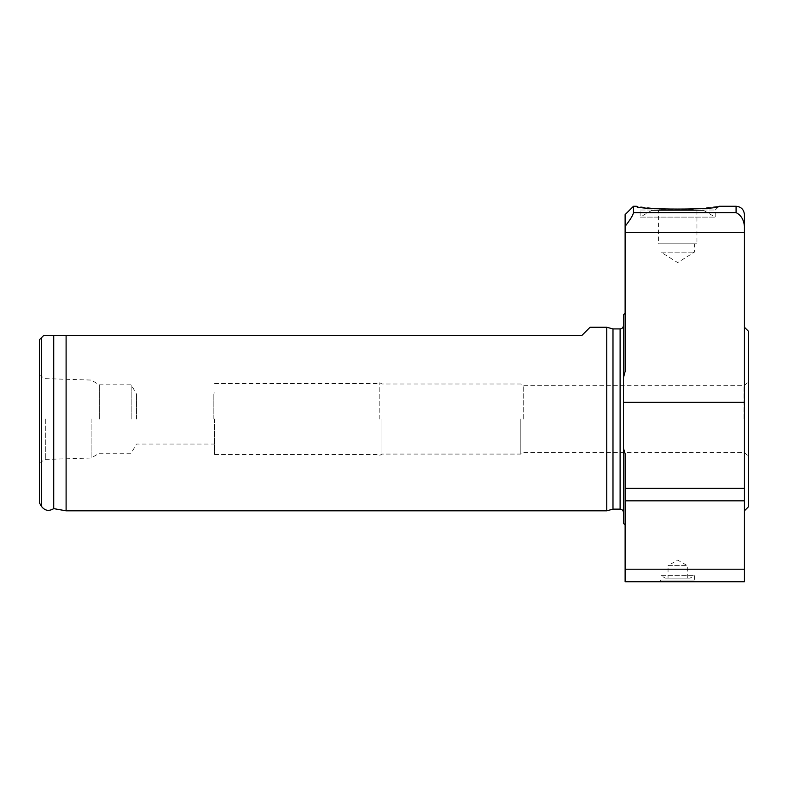 <?xml version="1.0" encoding="UTF-8"?>
<svg xmlns="http://www.w3.org/2000/svg" width="788" height="788" viewBox="0 0 788 788"><rect width="100%" height="100%" fill="white"/><g stroke="black" fill="none" stroke-linecap="round" stroke-linejoin="round"><path stroke-width="0.59" stroke-dasharray="3.94 2.96" d="M39.4 502.842L39.4 339.766L43.576 335.599L581.731 335.599L590.074 327.256M606.76 510.811L606.76 327.256M66.103 510.811L66.103 335.599M651.696 210.445L703.664 210.445L651.696 210.445L640.132 217.114L715.228 217.114L640.132 217.114L640.132 210.012L715.228 210.012L640.132 210.012L636.389 206.269L659.418 208.997M692.928 209.204L718.971 206.269L715.228 210.012L715.228 217.114L703.664 210.445M658.413 210.445L696.947 210.445L658.413 210.445L658.413 243.817L696.947 243.817L658.413 243.817M660.994 243.817L694.366 243.817L660.994 243.817L660.994 252.16L694.366 252.16L660.994 252.16L677.68 262.581L694.366 252.16L694.366 243.817M687.313 578.136L687.313 565.617L677.68 560.061L668.047 565.617L687.313 565.617L668.047 565.617L668.047 578.136L687.313 578.136L668.047 578.136M665.328 578.136L690.032 578.136L665.328 578.136L660.994 575.634L694.366 575.634L660.994 575.634L660.994 580.057L694.366 580.057L660.994 580.057L659.32 581.731L696.04 581.731L694.366 580.057L694.366 575.634L690.032 578.136M744.424 402.343L623.446 402.343L623.446 448.234L625.12 453.721L625.12 581.731L744.424 581.731L744.424 226.333C743.803 219.694 741.025 215.124 736.081 212.622L633.463 212.622L633.463 206.269M633.463 212.622C633.04 215.193 630.262 219.763 625.12 226.333L625.12 371.434L623.446 377.787L623.446 402.343M625.12 371.434L625.12 313.072L625.12 371.434M625.12 226.333L625.12 214.612M625.12 453.721L625.12 524.995L625.12 453.721M744.424 226.333L744.424 214.612M623.446 377.787L623.446 314.737M623.446 523.321L623.446 448.234M136.482 419.029L136.482 394L136.482 419.029M213.853 419.029L213.853 394L213.853 419.029M131.182 419.029L131.182 384.82L131.182 419.029M99.367 419.029L99.367 384.82L99.367 419.029M91.132 419.029L91.132 457.995L91.132 419.029M45.3 419.029L45.3 459.434L45.3 419.029M39.4 419.029L39.4 375.226L39.4 419.029M53.712 508.624L53.712 335.599M612.985 509.137L612.985 328.921M623.446 419.029L623.446 325.582L623.446 419.029M744.424 419.029L744.424 510.811L744.424 419.029M748.6 506.635L748.6 331.423M748.6 419.029L748.6 456.163L748.6 419.029M744.039 419.029L744.039 385.657L744.039 419.029M523.715 419.029L523.715 385.657L523.715 419.029M520.819 419.029L520.819 454.075L520.819 419.029M381.983 419.029L381.983 454.075L381.983 419.029M379.816 419.029L379.816 382.732L379.816 419.029M214.612 419.029L214.612 454.489L214.612 419.029M736.081 212.622L736.081 206.269M744.424 488.314L625.12 488.314M744.424 500.833L625.12 500.833M744.424 569.212L625.12 569.212M744.424 232.558L625.12 232.558M41.35 506.221L41.35 337.816M620.107 509.137L620.107 328.921M696.947 210.445L696.947 243.817M39.4 462.832L45.3 459.434L91.132 457.995L99.367 453.238L131.182 453.238L136.482 444.058L213.853 444.058L214.612 446.146M39.4 375.226L45.3 378.634L91.132 380.062L99.367 384.82L131.182 384.82L136.482 394L213.853 394L214.612 391.912M379.816 455.326L381.983 454.075L520.819 454.075L523.715 452.401L744.039 452.401L748.6 456.163M379.816 382.732L381.983 383.992L520.819 383.992L523.715 385.657L744.039 385.657L748.6 381.904M214.612 454.489L379.816 454.489M214.612 383.569L379.816 383.569"/><path stroke-width="1.18" d="M606.76 327.256L606.76 510.811L612.985 509.137L612.985 328.921L606.76 327.256L590.074 327.256L581.731 335.599L43.576 335.599L39.4 339.766L39.4 502.842L41.35 506.221L41.35 337.816M66.103 335.599L66.103 510.811L606.76 510.811M736.081 206.269C741.153 206.761 743.931 209.549 744.424 214.612L744.424 226.333C743.803 219.694 741.025 215.124 736.081 212.622L736.081 206.269L718.971 206.269C719.808 210.012 635.591 210.012 636.389 206.269L633.463 206.269L633.463 212.622C633.04 215.193 630.262 219.763 625.12 226.333L625.12 371.434L623.446 377.787L623.446 402.343L744.424 402.343L744.424 581.731L625.12 581.731L625.12 453.721L623.446 448.234L623.446 402.343M659.418 208.997L692.928 209.204M659.32 581.731L696.04 581.731M744.424 226.333L744.424 402.343M633.463 206.269L625.12 214.612L625.12 226.333M625.12 313.072L623.446 314.737L623.446 377.787M623.446 448.234L623.446 523.321L625.12 524.995M53.712 335.599L53.712 508.624C48.866 511.54 44.749 510.742 41.35 506.221M744.424 327.256L748.6 331.423L748.6 506.635L744.424 510.811M736.081 212.622L633.463 212.622M744.424 232.558L625.12 232.558M744.424 488.314L625.12 488.314M744.424 500.833L625.12 500.833M744.424 569.212L625.12 569.212M612.985 328.921L620.107 328.921L620.107 509.137C622.136 509.334 623.249 510.447 623.446 512.476M53.712 508.624L66.103 510.811M612.985 509.137L620.107 509.137M620.107 328.921C622.136 328.724 623.249 327.611 623.446 325.582"/></g></svg>
